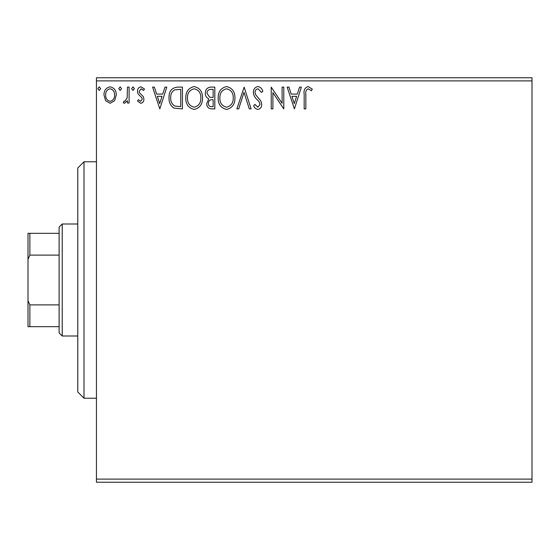 <?xml version="1.0" encoding="UTF-8"?>
<svg xmlns="http://www.w3.org/2000/svg" width="560" height="560" viewBox="0 0 560 560"><rect width="100%" height="100%" fill="white"/><g stroke="black" fill="none" stroke-linecap="round" stroke-linejoin="round"><path stroke-width="0.84" d="M114.639 100.667L110.124 103.306L105.609 100.681L103.985 95.025C103.943 90.51 105.987 87.78 110.124 86.835C114.261 87.773 116.312 90.51 116.27 95.025L114.639 100.667M129.108 87.108L129.108 103.026L127.435 103.026L127.435 100.681L124.523 103.306L123.249 102.76L124.047 101.066L124.796 101.353L127.176 97.923L127.435 87.108L129.108 87.108M140.721 103.306L137.487 101.038L138.467 99.673L140.616 101.353L142.233 99.211L141.834 97.762L138.04 93.891L137.487 91.427C137.473 88.872 138.649 87.339 141.022 86.835L144.466 88.984L143.507 90.461L141.211 88.788L139.16 91.35L139.559 92.862L143.374 96.677L143.906 99.127C143.948 101.465 142.884 102.858 140.721 103.306M177.38 87.108L182.441 87.108L182.441 108.892L173.957 108.101C170.422 105.651 168.784 102.193 169.036 97.727C168.791 91.441 171.57 87.906 177.38 87.108M214.823 87.108L214.823 108.892L211.743 108.892C208.432 108.724 206.759 106.925 206.731 103.495L208.768 98.861C206.458 97.755 205.31 95.9 205.331 93.296C205.359 89.698 207.067 87.64 210.469 87.108L214.823 87.108M244.139 87.108L251.125 108.892L249.298 108.892L244.006 92.365L238.707 108.892L236.88 108.892L244.139 87.108M282.114 87.108L283.787 87.108L283.787 108.892L272.902 92.645L272.902 108.892L271.222 108.892L271.222 87.108L282.114 103.313L282.114 87.108M305.844 94.402L305.844 108.892L304.171 108.892L304.171 94.185C303.499 90.23 304.829 87.689 308.154 86.555L312.27 89.068L311.416 90.741L308.168 88.788C306.117 89.859 305.34 91.735 305.844 94.402M96.446 80.892L96.446 77.777L532 77.777L532 80.892L96.446 80.892L96.446 479.108L532 479.108L532 482.223L96.446 482.223L96.446 479.108M532 80.892L532 479.108M294.399 108.892L287.14 87.108L288.96 87.108L291.2 94.094L297.318 94.094L299.558 87.108L301.378 87.108L294.399 108.892M257.957 86.555C260.491 87.066 262.122 88.648 262.85 91.315L261.485 92.414L258.076 88.788C256.088 89.152 255.073 90.377 255.031 92.477L255.584 94.612L260.876 101.052L261.73 104.363C261.758 107.191 260.463 108.885 257.838 109.445C255.808 109.046 254.408 107.821 253.638 105.763L254.947 104.419L257.866 107.212L260.057 104.454L259.042 101.64L256.977 99.477C254.8 97.594 253.596 95.249 253.358 92.449C253.386 89.18 254.919 87.213 257.957 86.555M234.927 97.902C235.053 104.118 232.295 107.961 226.66 109.445C220.892 108.108 218.064 104.293 218.176 98.007C218.071 91.791 220.85 87.969 226.527 86.555C232.204 87.92 235.004 91.707 234.927 97.902M202.538 97.902C202.664 104.118 199.906 107.961 194.271 109.445C188.51 108.108 185.682 104.293 185.787 98.007C185.682 91.791 188.468 87.969 194.138 86.555C199.822 87.92 202.622 91.707 202.538 97.902M159.824 108.892L152.565 87.108L154.385 87.108L156.625 94.094L162.743 94.094L164.983 87.108L166.803 87.108L159.824 108.892M134.414 88.648L133.021 90.461L131.621 88.648L133.021 86.835L134.414 88.648M121.576 88.648L120.176 90.461L118.783 88.648L120.176 86.835L121.576 88.648M100.632 88.648L99.239 90.461L97.839 88.648L99.239 86.835L100.632 88.648M291.914 96.327L294.266 103.635L296.604 96.327L291.914 96.327M219.849 98.014C219.772 102.998 222.012 106.064 226.583 107.212C231.133 106.008 233.352 102.907 233.254 97.916C233.331 92.96 231.112 89.915 226.583 88.788C221.991 89.915 219.744 92.988 219.849 98.014M211.414 106.652L213.15 106.652L213.15 99.673L212.296 99.673C209.79 99.659 208.488 100.919 208.404 103.453C208.411 105.497 209.412 106.568 211.414 106.652M212.303 97.44L213.15 97.44L213.15 89.348L211.239 89.348C208.572 89.306 207.165 90.622 207.011 93.296L209.636 97.181L212.303 97.44M187.467 98.014C187.383 102.998 189.623 106.064 194.194 107.212C198.744 106.008 200.97 102.907 200.865 97.916C200.949 92.96 198.723 89.915 194.194 88.788C189.602 89.915 187.355 92.988 187.467 98.014M180.761 106.652L180.761 89.348L174.482 89.901C171.759 91.714 170.499 94.325 170.709 97.727C170.499 101.395 171.871 104.167 174.846 106.043L180.761 106.652M157.339 96.327L159.691 103.635L162.029 96.327L157.339 96.327M105.658 95.011C105.588 98.392 107.079 100.499 110.124 101.353C113.176 100.506 114.667 98.392 114.59 95.011C114.667 91.644 113.176 89.572 110.124 88.788C107.072 89.565 105.581 91.644 105.658 95.011M84 398.223L77.777 392L77.777 168L84 161.777L84 398.223L96.446 398.223M62.223 336L59.108 332.892L59.108 227.108L62.223 224L62.223 336L77.777 336M62.223 224L77.777 224M59.108 326.669L28 326.669L28 233.331L29.869 233.331L29.869 255.108L28 259.371M28 300.629L29.869 304.892L29.869 326.669M59.108 304.892L29.869 304.892M59.108 255.108L29.869 255.108M59.108 233.331L29.869 233.331M84 161.777L96.446 161.777"/></g></svg>
